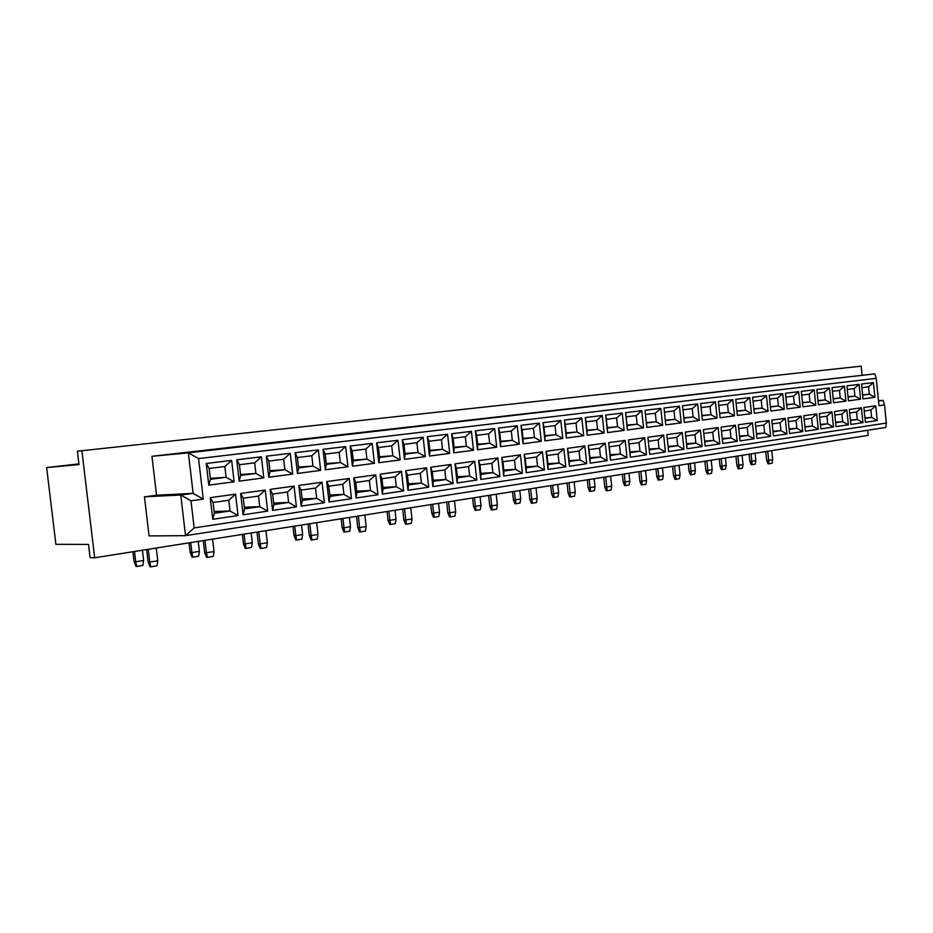 <?xml version="1.0" encoding="UTF-8"?>
<svg xmlns="http://www.w3.org/2000/svg" width="933" height="933" viewBox="0 0 933 933"><rect width="100%" height="100%" fill="white"/><g stroke="black" fill="none" stroke-linecap="round" stroke-linejoin="round"><path stroke-width="1.4" d="M78.932 464.109L77.404 464.331L78.943 464.214M862.069 375.171L861.159 366.168L77.392 451.222L78.978 464.564L46.65 467.561L55.887 544.312L88.53 544.417L90.116 557.689L94.676 557.782L868.168 435.361L867.643 430.241M81.894 450.732L94.676 557.782M78.897 463.876L46.65 467.561M874.816 373.853L151.939 456.295L156.534 495.225L144.44 496.834L149.058 535.915L185.527 535.67L180.757 495.015L193.119 493.347L188.384 452.855L874.816 373.853L876.227 378.355L198.554 458.593L203.277 499.097L190.973 500.799L194.146 527.915L886.35 423.069L884.519 404.934L878.991 405.692L876.227 378.355M144.44 496.834L180.757 495.015L190.973 500.799M156.534 495.225L193.119 493.347L203.277 499.097M151.939 456.295L188.384 452.855L198.554 458.593M878.513 400.957L883.085 400.339L878.489 400.735M886.35 423.069L885.814 427.431L185.527 535.67L194.146 527.915M235.548 494.163L238.032 515.541L212.759 519.296L210.228 497.662L235.548 494.163L228.772 500.263L213.086 502.467L214.345 513.29L230.019 511.004L228.772 500.263M231.629 460.412L234.113 481.813L208.77 485.16L206.251 463.491L231.629 460.412L224.853 466.523L209.12 468.471L210.392 479.317L226.101 477.288L224.853 466.523M265.217 490.07L267.643 511.132L243.105 514.783L240.632 493.464L265.217 490.07L258.523 496.076L243.291 498.222L244.528 508.893L259.747 506.666L258.523 496.076M261.38 456.808L263.817 477.894L239.21 481.148L236.737 459.794L261.38 456.808L254.686 462.826L239.408 464.716L240.644 475.41L255.91 473.439L254.686 462.826M294.035 486.093L296.414 506.852L272.576 510.398L270.15 489.393L294.035 486.093L287.422 492.018L272.623 494.093L273.836 504.613L288.624 502.455L287.422 492.018M290.268 453.298L292.659 474.092L268.751 477.241L266.325 456.202L290.268 453.298L283.655 459.246L268.821 461.077L270.034 471.62L284.857 469.696L283.655 459.246M322.037 482.233L324.369 502.7L301.196 506.141L298.828 485.44L322.037 482.233L315.506 488.076L301.126 490.093L302.304 500.461L316.684 498.362L315.506 488.076M318.34 449.904L320.684 470.395L297.452 473.463L295.085 452.715L318.34 449.904L311.82 455.759L297.394 457.543L298.583 467.923L312.987 466.068L311.82 455.759M349.245 478.477L351.543 498.665L329.022 502.012L326.69 481.591L349.245 478.477L342.796 484.239L328.813 486.198L329.979 496.426L343.95 494.385L342.796 484.239M345.642 446.592L347.927 466.803L325.349 469.789L323.016 449.333L345.642 446.592L339.18 452.365L325.162 454.103L326.328 464.342L340.335 462.535L339.18 452.365M375.719 474.827L377.97 494.735L356.068 497.989L353.782 477.848L375.719 474.827L369.351 480.507L355.753 482.419L356.896 492.496L370.483 490.513L369.351 480.507M372.174 443.373L374.425 463.316L352.464 466.208L350.178 446.044L372.174 443.373L365.806 449.076L352.161 450.767L353.304 460.867L366.937 459.106L365.806 449.076M401.47 471.27L403.674 490.91L382.367 494.082L380.128 474.209L401.47 471.27L395.172 476.88L381.947 478.734L383.066 488.682L396.292 486.758L395.172 476.88M397.994 440.248L400.199 459.911L378.833 462.733L376.594 442.837L397.994 440.248L391.697 445.869L378.425 447.513L379.556 457.473L392.805 455.759L391.697 445.869M426.533 467.806L428.702 487.189L407.966 490.268L405.762 470.675L426.533 467.806L420.316 473.346L407.429 475.154L408.537 484.962L421.401 483.084L420.316 473.346M423.127 437.204L425.285 456.61L404.49 459.351L402.298 439.723L423.127 437.204L416.899 442.743L403.989 444.353L405.085 454.173L417.984 452.505L416.899 442.743M450.942 464.447L453.065 483.562L432.865 486.571L430.719 467.235L450.942 464.447L444.784 469.905L432.247 471.666L433.332 481.346L445.857 479.527L444.784 469.905M447.583 434.23L449.718 453.391L429.472 456.05L427.314 436.691L447.583 434.23L441.437 439.711L428.865 441.262L429.938 450.966L442.499 449.344L441.437 439.711M474.71 461.159L476.786 480.04L457.123 482.967L455.012 463.876L474.71 461.159L468.623 466.558L456.412 468.273L457.473 477.824L469.672 476.052L468.623 466.558M471.41 431.349L473.498 450.254L453.788 452.855L451.665 433.74L471.41 431.349L465.334 436.749L453.088 438.265L454.149 447.84L466.383 446.266L465.334 436.749M497.86 457.963L499.913 476.6L480.752 479.457L478.664 460.61L497.86 457.963L491.843 463.293L479.947 464.961L480.985 474.396L492.881 472.658L491.843 463.293M494.63 428.527L496.683 447.199L477.463 449.729L475.387 430.859L494.63 428.527L488.612 433.868L476.681 435.349L477.719 444.796L489.638 443.257L488.612 433.868M520.427 454.849L522.445 473.253L503.762 476.028L501.721 457.438L520.427 454.849L514.48 460.109L502.875 461.742L503.902 471.06L515.494 469.369L514.48 460.109M517.244 425.786L519.261 444.213L500.543 446.685L498.502 428.06L517.244 425.786L511.296 431.058L499.668 432.504L500.694 441.834L512.31 440.329L511.296 431.058M542.423 451.817L544.405 469.987L526.2 472.693L524.194 454.336L542.423 451.817L536.545 457.007L525.232 458.593L526.247 467.795L537.548 466.15L536.545 457.007M539.297 423.115L541.28 441.309L523.028 443.723L521.022 425.331L539.297 423.115L533.419 428.329L522.083 429.728L523.086 438.942L534.422 437.472L533.419 428.329M563.882 448.855L565.83 466.803L548.068 469.439L546.097 451.315L563.882 448.855L558.062 453.986L547.03 455.537L548.021 464.622L559.042 463.013L558.062 453.986M560.815 420.515L562.762 438.487L544.954 440.831L542.983 422.672L560.815 420.515L554.995 425.658L543.939 427.022L544.919 436.119L555.975 434.696L554.995 425.658M584.816 445.962L586.729 463.701L569.398 466.267L567.462 448.365L584.816 445.962L579.055 451.036L568.302 452.552L569.27 461.52L580.023 459.946L579.055 451.036M581.795 417.961L583.708 435.723L566.343 438.009L564.395 420.072L581.795 417.961L576.034 423.046L565.246 424.387L566.226 433.367L577.002 431.979L576.034 423.046M605.237 443.152L607.115 460.669L590.216 463.176L588.303 445.484L605.237 443.152L599.546 448.155L589.038 449.636L589.994 458.5L600.49 456.96L599.546 448.155M602.263 415.488L604.152 433.029L587.207 435.256L585.294 417.541L602.263 415.488L596.572 420.503L586.041 421.809L586.997 430.684L597.517 429.332L596.572 420.503M625.168 440.399L627.023 457.706L610.52 460.156L608.643 442.674L625.168 440.399L619.547 445.344L609.284 446.79L610.229 455.549L620.48 454.056L619.547 445.344M622.253 413.062L624.107 430.393L607.558 432.574L605.68 415.068L622.253 413.062L616.62 418.019L606.333 419.302L607.278 428.072L617.553 426.743L616.62 418.019M644.645 437.705L646.464 454.814L630.346 457.217L628.504 439.933L644.645 437.705L639.07 442.604L629.052 444.003L629.985 452.668L639.98 451.21L639.07 442.604M641.764 410.695L643.583 427.827L627.431 429.95L625.588 412.654L641.764 410.695L636.189 415.605L626.148 416.841L627.081 425.506L637.111 424.212L636.189 415.605M663.655 435.081L665.439 451.992L649.706 454.336L647.887 437.262L663.655 435.081L658.138 439.921L648.353 441.297L649.263 449.846L659.036 448.423L658.138 439.921M660.821 408.386L662.617 425.32L646.837 427.396L645.018 410.298L660.821 408.386L655.304 413.237L645.496 414.45L646.417 423.011L656.202 421.751L655.304 413.237M682.221 432.527L683.994 449.239L668.611 451.525L666.827 434.65L682.221 432.527L676.763 437.309L667.247 438.638M679.434 406.135L681.207 422.859L665.789 424.9L664.004 408.001L679.434 406.135L673.976 410.928L664.436 412.106M700.38 430.02L702.117 446.545L687.085 448.773L685.323 432.096L700.38 430.02L694.968 434.743L685.743 436.038M697.627 403.931L699.365 420.468L684.309 422.451L682.548 405.75L697.627 403.931L692.228 408.666L682.979 409.809M718.118 427.571L719.821 443.91L705.138 446.091L703.4 429.6L718.118 427.571L712.765 432.247L703.82 433.507M715.413 401.773L717.127 418.124L702.409 420.072L700.671 403.557L715.413 401.773L710.06 406.461L701.091 407.569M735.461 425.18L737.152 441.332L722.783 443.467L721.081 427.162L735.461 425.18L730.166 429.798L721.477 431.023M732.802 399.662L734.481 415.838L720.089 417.739L718.387 401.412L732.802 399.662L727.495 404.292L718.795 405.377M752.418 422.836L754.086 438.813L740.044 440.901L738.353 424.772L752.418 422.836L747.181 427.407L738.761 428.597M749.794 397.598L751.462 413.599L737.385 415.453L735.705 399.312L749.794 397.598L744.557 402.181L736.114 403.231M769.014 420.55L770.658 436.352L756.92 438.393L755.264 422.439L769.014 420.55L763.824 425.075L755.648 426.218M766.436 395.58L768.069 411.406L754.296 413.226L752.639 397.26L766.436 395.58L761.235 400.117L753.048 401.132M785.248 418.311L786.869 433.938L773.422 435.944L771.789 420.165L785.248 418.311L780.116 422.777L772.174 423.897M782.705 393.609L784.315 409.272L770.845 411.045L769.212 395.254L782.705 393.609L777.562 398.099L769.608 399.079M801.144 416.118L802.73 431.582L789.575 433.542L787.965 417.926L801.144 416.118L796.047 420.538L788.35 421.623M798.625 391.685L800.222 407.173L787.032 408.911L785.423 393.283L798.625 391.685L793.54 396.117L785.819 397.073M816.69 413.972L818.264 429.273L805.389 431.186L803.803 415.745L816.69 413.972L811.652 418.346L804.176 419.395M814.217 389.796L815.792 405.12L802.881 406.823L801.295 391.359L814.217 389.796L809.168 394.181L801.68 395.114M831.921 411.861L833.472 427.011L820.865 428.888L819.291 413.611L831.921 411.861L826.93 416.2L819.664 417.226M829.484 387.941L831.023 403.114L818.393 404.77L816.818 389.481L829.484 387.941L824.48 392.292L817.203 393.19M846.837 409.809L848.365 424.795L836.015 426.638L834.475 411.511L846.837 409.809L841.893 414.1L834.837 415.092M844.423 386.134L845.951 401.143L833.577 402.776L832.038 387.638L844.423 386.134L839.478 390.437L832.411 391.312M861.451 407.791L862.955 422.637L850.849 424.433L849.333 409.459L861.451 407.791L856.541 412.036L849.695 413.004M859.071 384.361L860.576 399.207L848.447 400.817L846.931 385.83L859.071 384.361L854.161 388.618L847.292 389.469M875.76 405.82L877.242 420.503L865.392 422.264L863.888 407.453L875.76 405.82L870.897 410.019L864.25 410.963M873.416 382.612L874.897 397.33L863.025 398.892L861.521 384.058L873.416 382.612L868.553 386.833L861.882 387.661M862.605 394.846L869.299 394.227L868.553 386.833M862.64 395.091L869.299 394.227L874.897 397.33M864.949 417.926L871.644 417.413L870.897 410.019M864.996 418.381L871.644 417.413L877.242 420.503M848.039 396.712L854.92 396.093L854.161 388.618M848.062 396.98L854.92 396.093L860.576 399.207M850.406 420.025L857.299 419.5L856.541 412.036M850.453 420.503L857.299 419.5L862.955 422.637M833.157 398.624L840.248 397.983L839.478 390.437M833.181 398.892L840.248 397.983L845.951 401.143M835.56 422.171L842.662 421.646L841.893 414.1M835.606 422.672L842.662 421.646L848.365 424.795M817.961 400.572L825.262 399.919L824.48 392.292M817.984 400.863L825.262 399.919L831.023 403.114M820.399 424.363L827.711 423.827L826.93 416.2M820.445 424.877L827.711 423.827L833.472 427.011M802.438 402.566L809.961 401.89L809.168 394.181M802.473 402.858L809.961 401.89L815.792 405.12M804.911 426.603L812.445 426.054L811.652 418.346M804.969 427.139L812.445 426.054L818.264 429.273M786.589 404.607L794.333 403.907L793.54 396.117M786.624 404.91L794.333 403.907L800.222 407.173M789.096 428.888L796.852 428.329L796.047 420.538M789.155 429.448L796.852 428.329L802.73 431.582M770.39 406.683L778.379 405.972L777.562 398.099M770.425 406.998L778.379 405.972L784.315 409.272M772.932 431.221L780.921 430.649L780.116 422.777M772.99 431.804L780.921 430.649L786.869 433.938M753.841 408.806L762.063 408.083L761.235 400.117M753.876 409.132L762.063 408.083L768.069 411.406M756.418 433.612L764.652 433.017L763.824 425.075M756.476 434.207L764.652 433.017L770.658 436.352M736.918 410.975L745.397 410.228L744.557 402.181M736.953 411.325L745.397 410.228L751.462 413.599M739.531 436.049L748.021 435.443L747.181 427.407M739.601 436.679L748.021 435.443L754.086 438.813M719.611 413.191L728.346 412.433L727.495 404.292M719.658 413.552L728.346 412.433L734.481 415.838M722.27 438.533L731.017 437.927L730.166 429.798M722.34 439.186L731.017 437.927L737.152 441.332M701.919 415.465L710.923 414.684L710.06 406.461M701.954 415.838L710.923 414.684L717.127 418.124M704.613 441.087L713.628 440.458L712.765 432.247M704.683 441.764L713.628 440.458L719.821 443.91M683.819 417.786L693.102 416.981L692.228 408.666M683.854 418.182L693.102 416.981L699.365 420.468M686.548 443.688L695.843 443.058L694.968 434.743M686.63 444.4L695.843 443.058L702.117 446.545M665.287 420.165L674.862 419.337L673.976 410.928M665.334 420.573L674.862 419.337L681.207 422.859M668.063 446.359L677.661 445.706L676.763 437.309M668.145 447.094L677.661 445.706L683.994 449.239M646.371 422.591L656.202 421.751L662.617 425.32M649.181 449.076L659.036 448.423L665.439 451.992M627.034 425.063L637.111 424.212L643.583 427.827M629.892 451.864L639.98 451.21L646.464 454.814M607.231 427.606L617.553 426.743L624.107 430.393M610.135 454.709L620.48 454.056L627.023 457.706M586.95 430.206L597.517 429.332L604.152 433.029M589.901 457.625L600.49 456.96L607.115 460.669M566.168 432.865L577.002 431.979L583.708 435.723M569.177 460.622L580.023 459.946L586.729 463.701M544.872 435.594L555.975 434.696L562.762 438.487M547.916 463.678L559.042 463.013L565.83 466.803M523.028 438.393L534.422 437.472L541.28 441.309M526.13 466.815L537.548 466.15L544.405 469.987M500.636 441.262L512.31 440.329L519.261 444.213M503.785 470.034L515.494 469.369L522.445 473.253M477.661 444.201L489.638 443.257L496.683 447.199M480.868 473.334L492.881 472.658L499.913 476.6M454.079 447.222L466.383 446.266L473.498 450.254M457.345 476.705L469.672 476.052L476.786 480.04M429.868 450.324L442.499 449.344L449.718 453.391M433.192 480.18L445.857 479.527L453.065 483.562M405.015 453.496L417.984 452.505L425.285 456.61M408.397 483.737L421.401 483.084L428.702 487.189M379.474 456.762L392.805 455.759L400.199 459.911M382.915 487.388L396.292 486.758L403.674 490.91M353.222 460.109L366.937 459.106L374.425 463.316M356.733 491.143L370.483 490.513L377.97 494.735M326.235 463.561L340.335 462.535L347.927 466.803M329.816 494.991L343.95 494.385L351.543 498.665M298.49 467.095L312.987 466.068L320.684 470.395M302.14 498.957L316.684 498.362L324.369 502.7M269.929 470.733L284.857 469.696L292.659 474.092M273.649 503.027L288.624 502.455L296.414 506.852M240.539 474.477L255.91 473.439L263.817 477.894M244.329 507.202L259.747 506.666L267.643 511.132M210.275 478.326L226.101 477.288L234.113 481.813M214.135 511.506L230.019 511.004L238.032 515.541M645.496 414.45L645.018 410.298M646.417 423.011L646.837 427.396M648.353 441.297L647.887 437.262M649.263 449.846L649.706 454.336M626.148 416.841L625.588 412.654M627.081 425.506L627.431 429.95M629.052 444.003L628.504 439.933M629.985 452.668L630.346 457.217M606.333 419.302L605.68 415.068M607.278 428.072L607.558 432.574M609.284 446.79L608.643 442.674M610.229 455.549L610.52 460.156M586.041 421.809L585.294 417.541M586.997 430.684L587.207 435.256M589.038 449.636L588.303 445.484M589.994 458.5L590.216 463.176M565.246 424.387L564.395 420.072M566.226 433.367L566.343 438.009M568.302 452.552L567.462 448.365M569.27 461.52L569.398 466.267M543.939 427.022L542.983 422.672M544.919 436.119L544.954 440.831M547.03 455.537L546.097 451.315M548.021 464.622L548.068 469.439M522.083 429.728L521.022 425.331M523.086 438.942L523.028 443.723M525.232 458.593L524.194 454.336M526.247 467.795L526.2 472.693M499.668 432.504L498.502 428.06M500.694 441.834L500.543 446.685M502.875 461.742L501.721 457.438M503.902 471.06L503.762 476.028M476.681 435.349L475.387 430.859M477.719 444.796L477.463 449.729M479.947 464.961L478.664 460.61M480.985 474.396L480.752 479.457M453.088 438.265L451.665 433.74M454.149 447.84L453.788 452.855M456.412 468.273L455.012 463.876M457.473 477.824L457.123 482.967M428.865 441.262L427.314 436.691M429.938 450.966L429.472 456.05M432.247 471.666L430.719 467.235M433.332 481.346L432.865 486.571M403.989 444.353L402.298 439.723M405.085 454.173L404.49 459.351M407.429 475.154L405.762 470.675M408.537 484.962L407.966 490.268M378.425 447.513L376.594 442.837M379.556 457.473L378.833 462.733M381.947 478.734L380.128 474.209M383.066 488.682L382.367 494.082M352.161 450.767L350.178 446.044M353.304 460.867L352.464 466.208M355.753 482.419L353.782 477.848M356.896 492.496L356.068 497.989M325.162 454.103L323.016 449.333M326.328 464.342L325.349 469.789M328.813 486.198L326.69 481.591M329.979 496.426L329.022 502.012M297.394 457.543L295.085 452.715M298.583 467.923L297.452 473.463M301.126 490.093L298.828 485.44M302.304 500.461L301.196 506.141M268.821 461.077L266.325 456.202M270.034 471.62L268.751 477.241M272.623 494.093L270.15 489.393M273.836 504.613L272.576 510.398M239.408 464.716L236.737 459.794M240.644 475.41L239.21 481.148M243.291 498.222L240.632 493.464M244.528 508.893L243.105 514.783M209.12 468.471L206.251 463.491M210.392 479.317L208.77 485.16M213.086 502.467L210.228 497.662M214.345 513.29L212.759 519.296M884.519 404.934L883.085 400.339M767.742 451.257L768.687 460.331L772.699 459.677L772.069 463.258L768.967 463.783L768.034 463.829L766.669 460.435L765.76 451.572M771.766 450.616L772.699 459.677M766.669 460.435L768.687 460.331L768.967 463.783M751.065 453.893L751.823 461.24L755.847 460.575L755.217 464.133L752.126 464.646L751.205 464.692L749.864 461.345L749.117 454.196M755.089 453.251L755.847 460.575M749.864 461.345L751.823 461.24L752.126 464.646M737.898 455.98L738.866 465.24L743.041 464.552L742.4 468.214L739.181 468.751L738.236 468.798L736.848 465.334L735.904 456.295M742.085 455.316L743.041 464.552M736.848 465.334L738.866 465.24L739.181 468.751M706.841 460.89L707.844 470.337L712.182 469.626L711.541 473.358L708.182 473.917L707.249 473.952L705.826 470.43L704.858 461.205M711.203 460.202L712.182 469.626M705.826 470.43L707.844 470.337L708.182 473.917M674.512 466.01L675.527 475.643L680.064 474.897L679.399 478.711L675.912 479.294L674.979 479.34L673.533 475.737L672.53 466.325M679.049 465.287L680.064 474.897M673.533 475.737L675.527 475.643L675.912 479.294M640.819 471.34L641.869 481.183L646.592 480.402L645.916 484.297L642.277 484.903L641.344 484.938L639.863 481.265L638.837 471.655M645.543 470.594L646.592 480.402M639.863 481.265L641.869 481.183L642.277 484.903M721.232 458.616L722.014 466.103L726.189 465.415L725.559 469.042L722.34 469.567L721.419 469.614L720.043 466.197L719.285 458.919M725.408 457.951L726.189 465.415M720.043 466.197L722.014 466.103L722.34 469.567M690.198 463.526L691.003 471.165L695.353 470.454L694.712 474.139L691.365 474.699L690.443 474.734L689.044 471.258L688.262 463.829M694.549 462.838L695.353 470.454M689.044 471.258L691.003 471.165L691.365 474.699M657.905 468.634L658.733 476.425L663.258 475.69L662.605 479.457L659.118 480.029L658.208 480.063L656.774 476.518L655.969 468.937M662.442 467.923L663.258 475.69M656.774 476.518L658.733 476.425L659.118 480.029M624.27 473.964L625.122 481.906L629.833 481.136L629.18 484.985L625.542 485.58L624.632 485.626L623.174 481.999L622.346 474.267M628.994 473.218L629.833 481.136M623.174 481.999L625.122 481.906L625.542 485.58M605.669 476.903L606.753 486.956L611.675 486.14L610.998 490.117L607.196 490.746L606.275 490.781L604.759 487.038L603.709 477.218M610.602 476.122L611.675 486.14M604.759 487.038L606.753 486.956L607.196 490.746M568.978 482.711L570.098 492.986L575.241 492.134L574.553 496.193L570.588 496.857L569.655 496.881L568.115 493.056L567.031 483.014M574.133 481.894L575.241 492.134M568.115 493.056L570.098 492.986L570.588 496.857M530.644 488.775L531.787 499.272L537.163 498.397L536.475 502.537L532.323 503.237L531.402 503.26L529.827 499.342L528.708 489.09M536.032 487.924L537.163 498.397M529.827 499.342L531.787 499.272L532.323 503.237M589.213 479.504L590.088 487.621L594.997 486.828L594.333 490.746L590.542 491.376L589.633 491.411L588.14 487.702L587.289 479.819M594.123 478.734L594.997 486.828M588.14 487.702L590.088 487.621L590.542 491.376M552.616 485.3L553.526 493.592L558.657 492.752L557.981 496.764L554.015 497.417L553.117 497.452L551.59 493.662L550.715 485.603M557.759 484.484L558.657 492.752M551.59 493.662L553.526 493.592L554.015 497.417M514.41 491.353L515.343 499.82L520.696 498.945L520.008 503.039L515.879 503.727L514.981 503.75L513.418 499.89L512.52 491.644M519.774 490.501L520.696 498.945M513.418 499.89L515.343 499.82L515.879 503.727M490.536 495.12L491.726 505.861L497.347 504.94L496.648 509.185L492.297 509.908L491.388 509.931L489.778 505.919L488.612 495.435M496.169 494.233L497.347 504.94M489.778 505.919L491.726 505.861L492.297 509.908M448.551 501.767L449.764 512.765L455.666 511.797L454.942 516.136L450.406 516.894L449.496 516.905L447.84 512.812L446.65 502.071M454.453 500.834L455.666 511.797M447.84 512.812L449.764 512.765L450.406 516.894M404.537 508.742L405.797 519.996L411.978 518.97L411.255 523.413L406.485 524.206L405.598 524.229L403.896 520.031L402.659 509.033M410.718 507.762L411.978 518.97M403.896 520.031L405.797 519.996L406.485 524.206M358.342 516.042L359.648 527.577L366.144 526.504L365.398 531.064L360.395 531.892L359.52 531.903L357.782 527.6L356.499 516.334M364.838 515.016L366.144 526.504M357.782 527.6L359.648 527.577L360.395 531.892M309.814 523.728L311.167 535.542L317.99 534.422L317.243 539.087L311.972 539.962L311.121 539.974L309.336 535.554L308.007 524.019M316.649 522.643L317.99 534.422M309.336 535.554L311.167 535.542L311.972 539.962M258.768 531.81L260.167 543.927L267.351 542.749L266.581 547.531L261.042 548.452L260.214 548.452L258.371 543.927L257.007 532.09M265.952 530.667L267.351 542.749M258.371 543.927L260.167 543.927L261.042 548.452M204.992 540.324L206.438 552.768L214.019 551.52L213.237 556.43L207.406 557.398L206.59 557.386L204.7 552.744L203.277 540.592M212.572 539.122L214.019 551.52M204.7 552.744L206.438 552.768L207.406 557.398M148.265 549.292L149.77 562.074L157.77 560.768L156.989 565.806L150.819 566.832L150.038 566.809L148.09 562.039L146.621 549.56M156.266 548.033L157.77 560.768M148.09 562.039L149.77 562.074L150.819 566.832M474.465 497.674L475.422 506.339L481.031 505.418L480.332 509.605L476.005 510.328L475.119 510.339L473.521 506.386L472.599 497.965M480.075 496.776L481.031 505.418M473.521 506.386L475.422 506.339L476.005 510.328M432.667 504.286L433.647 513.15L439.525 512.194L438.813 516.474L434.288 517.22L433.413 517.244L431.781 513.197L430.813 504.578M438.533 503.354L439.525 512.194M431.781 513.197L433.647 513.15L434.288 517.22M388.874 511.214L389.901 520.287L396.047 519.284L395.335 523.67L390.589 524.451L389.726 524.463L388.046 520.322L387.055 511.506M395.032 510.246L396.047 519.284M388.046 520.322L389.901 520.287L390.589 524.451M342.959 518.48L344.009 527.775L350.47 526.725L349.735 531.215L344.767 532.032L343.915 532.043L342.189 527.798L341.163 518.771M349.42 517.465L350.47 526.725M342.189 527.798L344.009 527.775L344.767 532.032M294.746 526.119L295.831 535.635L302.619 534.527L301.872 539.134L296.647 539.997L295.819 539.997L294.058 535.647L292.985 526.387M301.522 525.034L302.619 534.527M294.058 535.647L295.831 535.635L296.647 539.997M244.061 534.131L245.192 543.904L252.318 542.738L251.572 547.449L246.079 548.359L245.262 548.359L243.455 543.904L242.347 534.411M251.199 533L252.318 542.738M243.455 543.904L245.192 543.904L246.079 548.359M190.717 542.574L191.895 552.604L199.405 551.368L198.636 556.208L192.851 557.164L192.058 557.153L190.204 552.581L189.061 542.843M198.228 541.385L199.405 551.368M190.204 552.581L191.895 552.604L192.851 557.164M134.492 551.473L135.717 561.771L143.635 560.476L142.866 565.433L136.754 566.448L135.996 566.424L134.084 561.724L132.894 551.73M142.422 550.225L143.635 560.476M134.084 561.724L135.717 561.771L136.754 566.448"/></g></svg>

